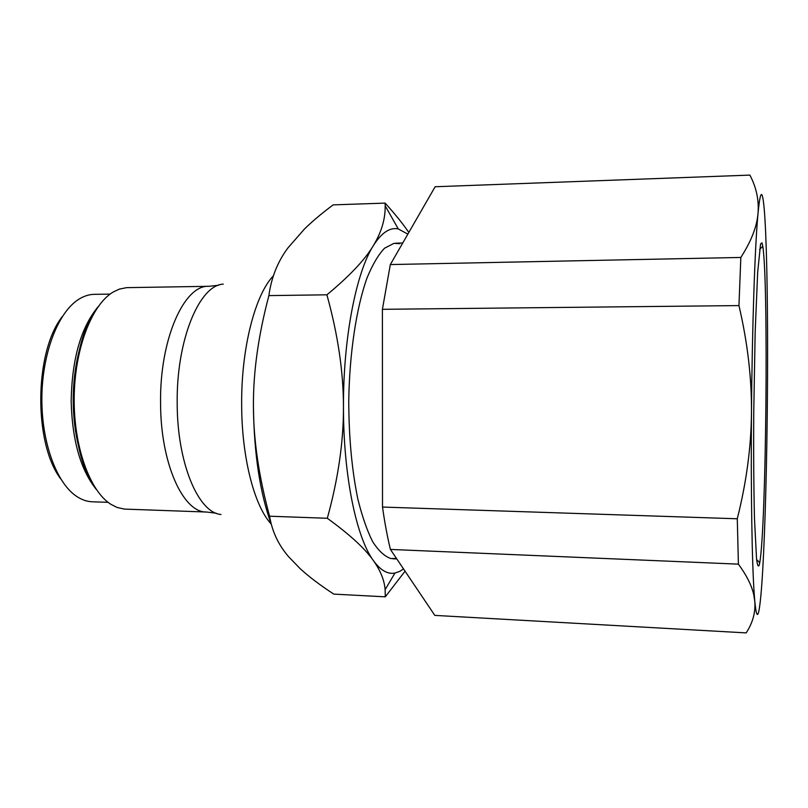 <?xml version="1.0" encoding="UTF-8"?>
<svg xmlns="http://www.w3.org/2000/svg" width="808" height="808" viewBox="0 0 808 808"><rect width="100%" height="100%" fill="white"/><g stroke="black" fill="none" stroke-linecap="round" stroke-linejoin="round"><path stroke-width="1.21" d="M761.954 242.774L760.57 244.006L757.672 272.195L755.167 331.947L753.773 410.555C753.49 451.541 753.753 489.719 754.5 518.978L756.561 559.035C757.419 565.418 758.318 567.418 759.247 565.024L759.742 562.651C766.267 526.776 768.63 282.376 762.803 246.379L761.954 242.774M765.661 232.997C764.792 212.918 763.691 200.546 762.348 195.889C760.995 191.547 759.55 197.415 758.015 213.504L757.884 214.918C754.904 247.117 752.137 327.866 751.47 412.595C750.804 491.648 752.026 563.681 754.217 594.021L754.783 601.202C756.066 614.524 757.419 617.817 758.853 611.111C760.278 604.131 761.601 589.85 762.813 568.266C765.206 525.897 766.863 461.701 767.398 398.475C767.943 335.269 767.378 272.377 765.661 232.997M382.507 507.06L737.28 518.776L738.411 564.146C746.612 575.357 751.723 585.537 753.743 594.698L754.783 601.202C755.682 612.212 752.803 622.776 746.168 632.896L434.815 615.393L390.405 549.43C387.335 536.734 384.699 522.604 382.507 507.06L382.406 309.312L390.325 264.559L435.138 186.749L749.885 175.104C756.409 187.496 759.116 200.303 758.015 213.504L757.864 214.888C756.54 227.634 750.864 241.824 740.835 257.449L738.956 305.586L382.406 309.312M390.325 264.559L740.835 257.449M738.411 564.146L390.405 549.43M738.956 305.586C747.592 342.612 751.763 378.285 751.47 412.595C751.188 446.915 746.451 482.315 737.28 518.776M206.626 512.03L124.452 509.091L117.16 507.474L111.009 504.384C89.92 491.335 73.649 446.834 74.174 397.879C74.599 348.925 91.728 304.737 113.059 292.102L119.271 289.133L126.593 287.648L208.807 286.305C184.274 284.658 159.651 339.118 160.57 402.818C160.459 463.489 183.234 512.918 206.626 512.03L216.241 513.231M95.728 488.557C66.064 449.874 67.074 345.733 97.475 307.636M108.08 502.324L92.324 501.788C86.941 501.606 81.658 499.768 76.467 496.274C56.459 482.952 41.4 442.077 41.865 397.566C42.258 353.056 58.105 312.484 78.376 299.546C83.628 296.152 88.941 294.415 94.324 294.334L110.1 294.112M60.741 478.932C33.431 443.208 34.31 351.773 62.317 316.574M399.768 243.673L393.981 243.349L384.578 248.197C378.336 254.712 372.458 264.701 366.953 278.144C356.419 307.686 349.521 352.803 348.753 400.536C348.844 437.037 351.844 469.751 357.762 498.688C362.065 516.201 367.044 530.533 372.69 541.714C378.578 550.854 384.659 556.47 390.931 558.56L396.455 558.419M408.818 232.462C402.717 223.533 394.819 213.756 385.113 203.111L385.174 205.798C385.396 219.018 381.437 232.33 373.296 245.713C364.913 259.792 349.45 276.154 326.907 294.809C337.976 334.896 343.491 372.296 343.461 407.02C343.572 441.754 338.188 478.841 327.311 518.281C349.783 534.573 365.186 548.743 373.518 560.772C380.497 570.65 384.366 580.275 385.123 589.658L385.285 596.829L405.06 571.185M407.848 234.128L398.273 228.927C389.84 227.139 381.517 232.744 373.296 245.713C356.116 272.609 343.147 338.37 343.461 407.02C343.36 475.73 356.439 537.916 373.518 560.772C380.538 570.357 387.678 574.448 394.95 573.064L399.788 571.367L403.535 568.933M385.285 596.829L333.815 594.112C320.17 585.224 308.929 576.72 300.101 568.6L288.85 556.975C278.528 545.117 272.114 531.533 269.589 516.211C258.843 476.649 253.449 439.916 253.429 406.02C253.975 453.52 259.964 493.082 271.407 524.695M253.429 406.02C253.197 372.135 258.358 335.33 268.892 295.607C271.316 277.538 277.689 261.61 288.022 247.803L304.475 229.007C312.353 221.291 321.927 213.241 333.179 204.868L385.113 203.111M268.892 295.607L326.907 294.809M269.589 516.211L327.311 518.281M78.679 446.743C75.205 432.674 73.387 417.625 73.225 401.596C73.134 382.921 75.275 365.428 79.618 349.106M96.394 489.537C80.679 470.115 72.276 440.804 71.185 401.626C71.841 359.207 80.84 327.553 98.162 306.656M220.998 514.474C198.415 512.959 177.103 463.176 177.194 403.081C176.356 339.895 199.455 285.032 223.22 284.143M271.124 523.938C254.338 505.949 241.673 457.49 241.653 404.434C241.198 348.096 255.187 294.556 273.387 275.791M395.799 243.178L402.738 243.006M754.217 594.021L753.743 594.698M756.621 559.55L759.742 562.651M759.621 249.43L762.803 246.379M392.749 558.762L396.819 558.944M218.443 285.295L208.807 286.305M398.273 228.927L385.174 205.798M394.95 573.064L385.123 589.658"/></g></svg>
